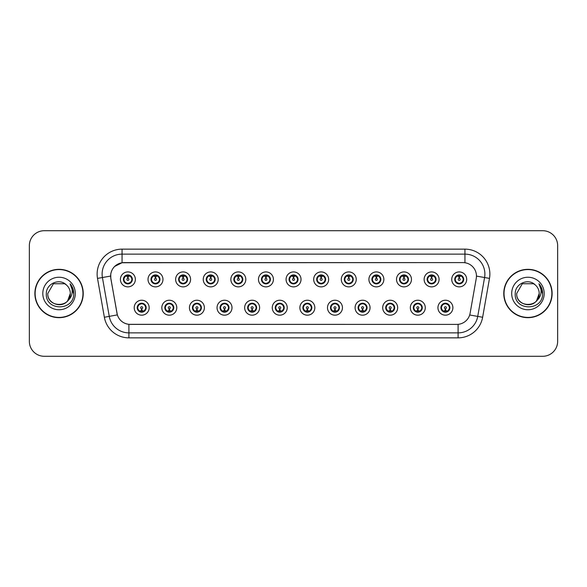 <?xml version="1.0" encoding="UTF-8"?>
<svg xmlns="http://www.w3.org/2000/svg" width="587" height="587" viewBox="0 0 587 587"><rect width="100%" height="100%" fill="white"/><g stroke="black" fill="none" stroke-linecap="round" stroke-linejoin="round"><path stroke-width="0.88" d="M176.775 307.705A7.477 7.477 0 0 1 169.298 315.182A7.477 7.477 0 0 1 161.821 307.705A7.477 7.477 0 0 1 169.298 300.228A7.477 7.477 0 0 1 176.775 307.705M164.815 307.705A4.483 4.483 0 0 0 169.298 312.189A4.483 4.483 0 0 0 173.789 307.705A4.483 4.483 0 0 0 169.298 303.222A4.483 4.483 0 0 0 164.815 307.705L166.554 310.596A3.984 3.984 0 0 1 166.554 304.814L164.859 307.705M204.386 307.705A7.477 7.477 0 0 1 196.909 315.182A7.477 7.477 0 0 1 189.432 307.705A7.477 7.477 0 0 1 196.909 300.228A7.477 7.477 0 0 1 204.386 307.705M192.426 307.705A4.483 4.483 0 0 0 196.909 312.189A4.483 4.483 0 0 0 201.4 307.705A4.483 4.483 0 0 0 196.909 303.222A4.483 4.483 0 0 0 192.426 307.705L194.165 310.596A3.984 3.984 0 0 1 194.165 304.814L192.47 307.705M231.997 307.705A7.477 7.477 0 0 1 224.52 315.182A7.477 7.477 0 0 1 217.043 307.705A7.477 7.477 0 0 1 224.52 300.228A7.477 7.477 0 0 1 231.997 307.705M220.037 307.705A4.483 4.483 0 0 0 224.52 312.189A4.483 4.483 0 0 0 229.011 307.705A4.483 4.483 0 0 0 224.52 303.222A4.483 4.483 0 0 0 220.037 307.705L221.776 310.596A3.984 3.984 0 0 1 221.776 304.814L220.081 307.705M259.608 307.705A7.477 7.477 0 0 1 252.131 315.182A7.477 7.477 0 0 1 244.654 307.705A7.477 7.477 0 0 1 252.131 300.228A7.477 7.477 0 0 1 259.608 307.705M247.648 307.705A4.483 4.483 0 0 0 252.131 312.189A4.483 4.483 0 0 0 256.622 307.705A4.483 4.483 0 0 0 252.131 303.222A4.483 4.483 0 0 0 247.648 307.705L249.387 310.596A3.984 3.984 0 0 1 249.387 304.814L247.692 307.705M287.219 307.705A7.477 7.477 0 0 1 279.742 315.182A7.477 7.477 0 0 1 272.265 307.705A7.477 7.477 0 0 1 279.742 300.228A7.477 7.477 0 0 1 287.219 307.705M275.259 307.705A4.483 4.483 0 0 0 279.742 312.189A4.483 4.483 0 0 0 284.233 307.705A4.483 4.483 0 0 0 279.742 303.222A4.483 4.483 0 0 0 275.259 307.705L276.998 310.596A3.984 3.984 0 0 1 276.998 304.814L275.303 307.705M314.83 307.705A7.477 7.477 0 0 1 307.353 315.182A7.477 7.477 0 0 1 299.876 307.705A7.477 7.477 0 0 1 307.353 300.228A7.477 7.477 0 0 1 314.83 307.705M302.87 307.705A4.483 4.483 0 0 0 307.353 312.189A4.483 4.483 0 0 0 311.844 307.705A4.483 4.483 0 0 0 307.353 303.222A4.483 4.483 0 0 0 302.87 307.705L304.609 310.596A3.984 3.984 0 0 1 304.609 304.814L302.914 307.705M342.441 307.705A7.477 7.477 0 0 1 334.964 315.182A7.477 7.477 0 0 1 327.487 307.705A7.477 7.477 0 0 1 334.964 300.228A7.477 7.477 0 0 1 342.441 307.705M330.481 307.705A4.483 4.483 0 0 0 334.964 312.189A4.483 4.483 0 0 0 339.455 307.705A4.483 4.483 0 0 0 334.964 303.222A4.483 4.483 0 0 0 330.481 307.705L332.22 310.596A3.984 3.984 0 0 1 332.22 304.814L330.525 307.705M370.052 307.705A7.477 7.477 0 0 1 362.575 315.182A7.477 7.477 0 0 1 355.098 307.705A7.477 7.477 0 0 1 362.575 300.228A7.477 7.477 0 0 1 370.052 307.705M358.092 307.705A4.483 4.483 0 0 0 362.575 312.189A4.483 4.483 0 0 0 367.066 307.705A4.483 4.483 0 0 0 362.575 303.222A4.483 4.483 0 0 0 358.092 307.705L359.831 310.596A3.984 3.984 0 0 1 359.831 304.814L358.136 307.705M397.663 307.705A7.477 7.477 0 0 1 390.186 315.182A7.477 7.477 0 0 1 382.709 307.705A7.477 7.477 0 0 1 390.186 300.228A7.477 7.477 0 0 1 397.663 307.705M385.703 307.705A4.483 4.483 0 0 0 390.186 312.189A4.483 4.483 0 0 0 394.677 307.705A4.483 4.483 0 0 0 390.186 303.222A4.483 4.483 0 0 0 385.703 307.705L387.442 310.596A3.984 3.984 0 0 1 387.442 304.814L385.747 307.705M425.274 307.705A7.477 7.477 0 0 1 417.797 315.182A7.477 7.477 0 0 1 410.328 307.705A7.477 7.477 0 0 1 417.797 300.228A7.477 7.477 0 0 1 425.274 307.705M413.314 307.705A4.483 4.483 0 0 0 417.797 312.189A4.483 4.483 0 0 0 422.288 307.705A4.483 4.483 0 0 0 417.797 303.222A4.483 4.483 0 0 0 413.314 307.705L415.053 310.596A3.984 3.984 0 0 1 415.053 304.814L413.358 307.705M452.885 307.705A7.477 7.477 0 0 1 445.408 315.182A7.477 7.477 0 0 1 437.939 307.705A7.477 7.477 0 0 1 445.408 300.228A7.477 7.477 0 0 1 452.885 307.705M440.925 307.705A4.483 4.483 0 0 0 445.408 312.189A4.483 4.483 0 0 0 449.899 307.705A4.483 4.483 0 0 0 445.408 303.222A4.483 4.483 0 0 0 440.925 307.705L442.664 310.596A3.984 3.984 0 0 1 442.664 304.814L440.969 307.705M149.164 307.705A7.477 7.477 0 0 1 141.687 315.182A7.477 7.477 0 0 1 134.21 307.705A7.477 7.477 0 0 1 141.687 300.228A7.477 7.477 0 0 1 149.164 307.705M137.204 307.705A4.483 4.483 0 0 0 141.687 312.189A4.483 4.483 0 0 0 146.178 307.705A4.483 4.483 0 0 0 141.687 303.222A4.483 4.483 0 0 0 137.204 307.705L138.943 310.596A3.984 3.984 0 0 1 138.943 304.814L137.241 307.705M162.973 279.397A7.477 7.477 0 0 1 155.496 286.874A7.477 7.477 0 0 1 148.019 279.397A7.477 7.477 0 0 1 155.496 271.92A7.477 7.477 0 0 1 162.973 279.397M151.006 279.397A4.483 4.483 0 0 0 155.496 283.881A4.483 4.483 0 0 0 159.98 279.397A4.483 4.483 0 0 0 155.496 274.907A4.483 4.483 0 0 0 151.006 279.397L152.752 282.288A3.984 3.984 0 0 1 152.752 276.499L151.05 279.405M190.584 279.397A7.477 7.477 0 0 1 183.107 286.874A7.477 7.477 0 0 1 175.63 279.397A7.477 7.477 0 0 1 183.107 271.92A7.477 7.477 0 0 1 190.584 279.397M178.617 279.397A4.483 4.483 0 0 0 183.107 283.881A4.483 4.483 0 0 0 187.591 279.397A4.483 4.483 0 0 0 183.107 274.907A4.483 4.483 0 0 0 178.617 279.397L180.363 282.288A3.984 3.984 0 0 1 180.363 276.499L178.661 279.405M218.195 279.397A7.477 7.477 0 0 1 210.718 286.874A7.477 7.477 0 0 1 203.241 279.397A7.477 7.477 0 0 1 210.718 271.92A7.477 7.477 0 0 1 218.195 279.397M206.228 279.397A4.483 4.483 0 0 0 210.718 283.881A4.483 4.483 0 0 0 215.202 279.397A4.483 4.483 0 0 0 210.718 274.907A4.483 4.483 0 0 0 206.228 279.397L207.974 282.288A3.984 3.984 0 0 1 207.974 276.499L206.272 279.405M245.806 279.397A7.477 7.477 0 0 1 238.329 286.874A7.477 7.477 0 0 1 230.852 279.397A7.477 7.477 0 0 1 238.329 271.92A7.477 7.477 0 0 1 245.806 279.397M233.839 279.397A4.483 4.483 0 0 0 238.329 283.881A4.483 4.483 0 0 0 242.813 279.397A4.483 4.483 0 0 0 238.329 274.907A4.483 4.483 0 0 0 233.839 279.397L235.585 282.288A3.984 3.984 0 0 1 235.585 276.499L233.883 279.405M273.417 279.397A7.477 7.477 0 0 1 265.94 286.874A7.477 7.477 0 0 1 258.463 279.397A7.477 7.477 0 0 1 265.94 271.92A7.477 7.477 0 0 1 273.417 279.397M261.45 279.397A4.483 4.483 0 0 0 265.94 283.881A4.483 4.483 0 0 0 270.424 279.397A4.483 4.483 0 0 0 265.94 274.907A4.483 4.483 0 0 0 261.45 279.397L263.196 282.288A3.984 3.984 0 0 1 263.196 276.499L261.494 279.405M301.028 279.397A7.477 7.477 0 0 1 293.551 286.874A7.477 7.477 0 0 1 286.074 279.397A7.477 7.477 0 0 1 293.551 271.92A7.477 7.477 0 0 1 301.028 279.397M289.061 279.397A4.483 4.483 0 0 0 293.551 283.881A4.483 4.483 0 0 0 298.035 279.397A4.483 4.483 0 0 0 293.551 274.907A4.483 4.483 0 0 0 289.061 279.397L290.807 282.288A3.984 3.984 0 0 1 290.807 276.499L289.105 279.405M328.639 279.397A7.477 7.477 0 0 1 321.162 286.874A7.477 7.477 0 0 1 313.685 279.397A7.477 7.477 0 0 1 321.162 271.92A7.477 7.477 0 0 1 328.639 279.397M316.672 279.397A4.483 4.483 0 0 0 321.162 283.881A4.483 4.483 0 0 0 325.646 279.397A4.483 4.483 0 0 0 321.162 274.907A4.483 4.483 0 0 0 316.672 279.397L318.418 282.288A3.984 3.984 0 0 1 318.418 276.499L316.716 279.405M356.25 279.397A7.477 7.477 0 0 1 348.773 286.874A7.477 7.477 0 0 1 341.296 279.397A7.477 7.477 0 0 1 348.773 271.92A7.477 7.477 0 0 1 356.25 279.397M344.29 279.397A4.483 4.483 0 0 0 348.773 283.881A4.483 4.483 0 0 0 353.257 279.397A4.483 4.483 0 0 0 348.773 274.907A4.483 4.483 0 0 0 344.29 279.397L346.029 282.288A3.984 3.984 0 0 1 346.037 276.499L344.327 279.405M383.861 279.397A7.477 7.477 0 0 1 376.384 286.874A7.477 7.477 0 0 1 368.907 279.397A7.477 7.477 0 0 1 376.384 271.92A7.477 7.477 0 0 1 383.861 279.397M371.901 279.397A4.483 4.483 0 0 0 376.384 283.881A4.483 4.483 0 0 0 380.868 279.397A4.483 4.483 0 0 0 376.384 274.907A4.483 4.483 0 0 0 371.901 279.397L373.64 282.288A3.984 3.984 0 0 1 373.648 276.499A3.984 3.984 0 0 0 372.393 279.397M411.472 279.397A7.477 7.477 0 0 1 403.995 286.874A7.477 7.477 0 0 1 396.519 279.397A7.477 7.477 0 0 1 403.995 271.92A7.477 7.477 0 0 1 411.472 279.397M399.512 279.397A4.483 4.483 0 0 0 403.995 283.881A4.483 4.483 0 0 0 408.479 279.397A4.483 4.483 0 0 0 403.995 274.907A4.483 4.483 0 0 0 399.512 279.397L401.251 282.288A3.984 3.984 0 0 1 401.259 276.499L399.549 279.405M439.083 279.397A7.477 7.477 0 0 1 431.606 286.874A7.477 7.477 0 0 1 424.13 279.397A7.477 7.477 0 0 1 431.606 271.92A7.477 7.477 0 0 1 439.083 279.397M427.123 279.397A4.483 4.483 0 0 0 431.606 283.881A4.483 4.483 0 0 0 436.09 279.397A4.483 4.483 0 0 0 431.606 274.907A4.483 4.483 0 0 0 427.123 279.397L428.862 282.288A3.984 3.984 0 0 1 428.87 276.499L427.16 279.405M466.694 279.397A7.477 7.477 0 0 1 459.217 286.874A7.477 7.477 0 0 1 451.741 279.397A7.477 7.477 0 0 1 459.217 271.92A7.477 7.477 0 0 1 466.694 279.397M454.734 279.397A4.483 4.483 0 0 0 459.217 283.881A4.483 4.483 0 0 0 463.701 279.397A4.483 4.483 0 0 0 459.217 274.907A4.483 4.483 0 0 0 454.734 279.397L456.473 282.288A3.984 3.984 0 0 1 456.481 276.499L454.771 279.405M135.362 279.397A7.477 7.477 0 0 1 127.885 286.874A7.477 7.477 0 0 1 120.408 279.397A7.477 7.477 0 0 1 127.885 271.92A7.477 7.477 0 0 1 135.362 279.397M123.395 279.397A4.483 4.483 0 0 0 127.885 283.881A4.483 4.483 0 0 0 132.369 279.397A4.483 4.483 0 0 0 127.885 274.907A4.483 4.483 0 0 0 123.395 279.397L125.141 282.288A3.984 3.984 0 0 1 125.141 276.499L123.439 279.405M110.84 278.392A13.457 13.457 0 0 1 124.092 262.602L463.004 262.602A13.457 13.457 0 0 1 476.255 278.392L470.106 313.282A13.457 13.457 0 0 1 456.855 324.398L130.248 324.398A13.457 13.457 0 0 1 116.996 313.282L110.84 278.392M34.882 293.5A24.17 24.17 0 0 0 59.052 317.67A24.17 24.17 0 0 0 83.229 293.5A24.17 24.17 0 0 0 59.052 269.33A24.17 24.17 0 0 0 34.882 293.5M503.771 293.5A24.17 24.17 0 0 0 527.948 317.67A24.17 24.17 0 0 0 552.118 293.5A24.17 24.17 0 0 0 527.948 269.33A24.17 24.17 0 0 0 503.771 293.5M456.803 324.398L128.905 324.34C123.189 323.525 119.337 320.407 117.356 314.977L110.796 278.392L110.738 274.063C112.029 267.826 115.8 264.055 122.052 262.749L462.952 262.602M114.604 266.469L122.052 262.749L122.052 254.127L464.948 254.127A19.936 19.936 0 0 1 484.583 277.526L477.73 316.4A19.936 19.936 0 0 1 458.095 332.873L128.905 332.873A19.936 19.936 0 0 1 109.27 316.4L102.417 277.526A19.936 19.936 0 0 1 122.052 254.127L122.052 249.145L464.948 249.145L464.948 262.741M130.197 324.398L128.905 324.34L128.905 337.855A24.918 24.918 0 0 1 104.369 317.266L97.508 278.392A24.918 24.918 0 0 1 122.052 249.145M104.369 317.266L117.334 314.889M117.026 313.7L116.945 313.282M110.591 276.081L102.417 277.526A19.936 19.936 0 0 1 102.116 274.063M557.65 245.652A14.954 14.954 0 0 0 542.696 230.706L44.304 230.706A14.954 14.954 0 0 0 29.35 245.652L29.35 341.348A14.954 14.954 0 0 0 44.304 356.294L542.696 356.294A14.954 14.954 0 0 0 557.65 341.348L557.65 245.652L557.65 341.348M29.35 245.652L29.35 341.348M542.696 230.706L44.304 230.706M44.304 356.294L542.696 356.294M127.423 276.352L127.841 278.399A0.998 0.998 180 0 0 126.887 279.419A0.998 0.998 180 0 0 127.885 280.395A0.998 0.998 180 0 0 128.876 279.419A0.998 0.998 180 0 0 127.929 278.399L128.34 276.352M130.05 276.051L128.01 276.506M127.753 276.506L125.713 276.051M128.898 275.538A3.984 3.984 0 0 1 128.927 275.545L129.133 275.09M128.656 283.815L128.443 283.345L130.63 282.288C132.266 280.359 132.266 278.436 130.63 276.506A3.984 3.984 0 0 1 130.63 282.288L132.324 279.397L130.63 276.506L128.311 275.428L128.524 274.958L128.304 275.428L128.656 274.98M128.054 275.413L129.544 275.773M126.22 275.773L127.695 275.039M128.443 283.345L128.524 283.837L128.443 283.345M129.551 283.015C128.296 283.426 127.181 283.426 126.22 283.015M127.115 283.815L127.46 283.36L126.631 283.704M127.115 274.98L127.32 275.45L125.141 276.506C123.497 278.429 123.497 280.359 125.141 282.288L126.836 283.242M127.32 275.45L127.24 274.958L127.32 275.45M142.149 310.75L141.731 308.696A0.998 0.998 -0 0 0 142.685 307.683A0.998 0.998 -0 0 0 141.687 306.707A0.998 0.998 -0 0 0 140.697 307.683A0.998 0.998 -0 0 0 141.643 308.696L141.232 310.75M139.523 311.051L141.562 310.589M141.812 310.589L143.852 311.051M140.675 311.558A3.984 3.984 0 0 1 140.638 311.55L140.432 312.013M142.458 312.123L142.252 311.653L144.431 310.596C146.075 308.674 146.075 306.744 144.431 304.814A3.984 3.984 0 0 1 144.431 310.604L146.134 307.698L144.431 304.814L142.736 303.861L142.942 303.398M141.518 311.69L140.029 311.33M143.353 311.33L141.878 312.057M140.917 312.123L141.269 311.668M140.917 303.288L141.129 303.758L138.943 304.814C137.307 306.737 137.307 308.667 138.943 310.596L141.262 311.668M141.262 303.743L141.049 303.266L141.269 303.736M140.022 304.081C141.276 303.677 142.392 303.677 143.353 304.081M142.458 303.288L142.113 303.743L142.333 303.266M142.736 303.861L142.113 303.743L142.325 303.266M142.325 312.145L142.252 311.653L142.333 312.145M155.034 276.352L155.452 278.399A0.998 0.998 180 0 0 154.498 279.419A0.998 0.998 180 0 0 155.496 280.395A0.998 0.998 180 0 0 156.487 279.419A0.998 0.998 180 0 0 155.54 278.399L155.951 276.352M157.661 276.051L155.621 276.506M155.364 276.506A2.891 2.891 0 0 1 155.372 276.506L153.324 276.051M156.509 275.538A3.984 3.984 0 0 1 156.538 275.545L156.744 275.09M156.267 283.815L156.054 283.345L158.241 282.288C159.877 280.359 159.877 278.436 158.241 276.506A3.984 3.984 0 0 1 158.241 282.288L159.935 279.397L158.241 276.506L155.922 275.428L156.135 274.958L155.915 275.428L156.267 274.98M155.665 275.413L157.155 275.773M153.831 275.773L155.306 275.039M156.054 283.345L156.135 283.837L156.054 283.345M157.162 283.015C155.907 283.426 154.792 283.426 153.831 283.015M154.726 283.815L155.071 283.36L154.242 283.704M154.726 274.98L154.931 275.45L152.752 276.506C151.108 278.429 151.108 280.359 152.752 282.288L154.447 283.242M154.931 275.45L154.851 274.958L154.931 275.45M182.645 276.352L183.063 278.399A0.998 0.998 180 0 0 182.109 279.419A0.998 0.998 180 0 0 183.107 280.395A0.998 0.998 180 0 0 184.098 279.419A0.998 0.998 180 0 0 183.151 278.399L183.562 276.352M185.272 276.051L183.239 276.411A2.994 2.994 0 0 0 183.232 276.411L183.232 276.506M182.983 276.506L180.935 276.051M184.12 275.538A3.984 3.984 0 0 1 184.149 275.545L184.355 275.09M183.878 283.815L183.665 283.345L185.852 282.288C187.488 280.359 187.488 278.436 185.852 276.506A3.984 3.984 0 0 1 185.852 282.288L187.547 279.397L185.852 276.506L183.533 275.428L183.746 274.958L183.526 275.428M183.276 275.413L184.766 275.773M181.442 275.773L182.917 275.039M183.878 274.98L183.533 275.428M183.533 283.36L183.746 283.837L183.526 283.36M184.773 283.015C183.518 283.426 182.403 283.426 181.442 283.015M182.337 283.815L182.682 283.36L182.462 283.837M182.337 274.98L182.542 275.45L180.363 276.506C178.719 278.429 178.719 280.359 180.363 282.288L182.682 283.36L182.469 283.837M182.469 274.958L182.542 275.45L182.462 274.958M210.256 276.352L210.674 278.399A0.998 0.998 180 0 0 209.72 279.419A0.998 0.998 180 0 0 210.718 280.395A0.998 0.998 180 0 0 211.709 279.419A0.998 0.998 180 0 0 210.762 278.399L211.173 276.352M212.883 276.051L210.843 276.506M210.594 276.506L208.546 276.051M211.731 275.538A3.984 3.984 0 0 1 211.76 275.545L211.966 275.09M211.489 283.815L211.276 283.345L213.463 282.288C215.099 280.359 215.099 278.436 213.463 276.506A3.984 3.984 0 0 1 213.463 282.288L215.158 279.397L213.463 276.506L211.144 275.428L211.357 274.958L211.137 275.428L211.489 274.98M210.887 275.413L212.377 275.773M209.053 275.773L210.528 275.039M211.276 283.345L211.357 283.837L211.276 283.345M212.384 283.015C211.129 283.426 210.014 283.426 209.053 283.015M209.948 283.815L210.293 283.36L209.464 283.704M209.948 274.98L210.153 275.45L207.974 276.506C206.331 278.429 206.331 280.359 207.974 282.288L209.669 283.242M210.153 275.45L210.073 274.958L210.153 275.45M237.867 276.352L238.285 278.399A0.998 0.998 180 0 0 237.331 279.419A0.998 0.998 180 0 0 238.329 280.395A0.998 0.998 180 0 0 239.32 279.419A0.998 0.998 180 0 0 238.373 278.399L238.784 276.352M240.494 276.051L238.454 276.506M238.205 276.506L236.157 276.051M239.342 275.538A3.984 3.984 0 0 1 239.371 275.545L239.577 275.09M239.1 283.815L238.887 283.345L241.074 282.288C242.71 280.359 242.71 278.436 241.074 276.506A3.984 3.984 0 0 1 241.074 282.288L242.769 279.397L241.074 276.506L238.755 275.428L238.968 274.958L238.748 275.428L239.1 274.98M238.498 275.413L239.988 275.773M236.664 275.773L238.139 275.039M238.887 283.345L238.968 283.837L238.887 283.345M239.995 283.015C238.74 283.426 237.625 283.426 236.664 283.015M237.559 283.815L237.904 283.36L237.075 283.704M237.559 274.98L237.764 275.45L235.585 276.506C233.942 278.429 233.942 280.359 235.585 282.288L237.28 283.242M237.764 275.45L237.684 274.958L237.764 275.45M169.76 310.75L169.342 308.696A0.998 0.998 -0 0 0 170.296 307.683A0.998 0.998 -0 0 0 169.298 306.707A0.998 0.998 -0 0 0 168.308 307.683A0.998 0.998 -0 0 0 169.254 308.696L168.843 310.75M167.134 311.051L169.173 310.589M169.423 310.589L171.463 311.051M168.286 311.558A3.984 3.984 0 0 1 168.249 311.55L168.043 312.013M170.069 312.123L169.863 311.653L172.042 310.596C173.686 308.674 173.686 306.744 172.042 304.814A3.984 3.984 0 0 1 172.042 310.604L173.745 307.698L172.042 304.814L170.347 303.861L170.553 303.398M169.129 311.69L167.64 311.33M170.964 311.33L169.489 312.057M168.528 312.123L168.88 311.668L166.554 310.596C164.918 308.667 164.918 306.737 166.554 304.814L168.249 303.861L168.043 303.398M168.528 303.288L168.74 303.758L168.249 303.861M168.74 303.758L168.66 303.266L168.74 303.758M167.633 304.081C168.887 303.677 170.003 303.677 170.964 304.081M170.069 303.288L169.724 303.743L169.944 303.266L169.724 303.736L170.347 303.861M169.863 311.653L169.944 312.145L169.863 311.653M197.371 310.75L196.953 308.696A0.998 0.998 -0 0 0 197.907 307.683A0.998 0.998 -0 0 0 196.909 306.707A0.998 0.998 -0 0 0 195.919 307.683A0.998 0.998 -0 0 0 196.865 308.696L196.454 310.75M194.745 311.051L196.784 310.589M197.034 310.589L199.081 311.051M195.897 311.558A3.984 3.984 0 0 1 195.86 311.55L195.654 312.013M197.68 312.123L197.474 311.653L199.653 310.596C201.297 308.674 201.297 306.744 199.653 304.814A3.984 3.984 0 0 1 199.653 310.604L201.356 307.698L199.653 304.814L197.958 303.861L198.164 303.398M196.74 311.69L195.251 311.33M198.575 311.33L197.1 312.057M196.139 312.123L196.491 311.668L194.165 310.596C192.529 308.667 192.529 306.737 194.165 304.814L195.86 303.861L195.654 303.398M196.139 303.288L196.352 303.758L195.86 303.861M196.352 303.758L196.271 303.266L196.352 303.758M195.244 304.081C196.498 303.677 197.614 303.677 198.575 304.081M197.68 303.288L197.335 303.743L197.555 303.266L197.335 303.736L197.958 303.861M197.474 311.653L197.555 312.145L197.474 311.653M224.982 310.75L224.564 308.696A0.998 0.998 -0 0 0 225.518 307.683A0.998 0.998 -0 0 0 224.52 306.707A0.998 0.998 -0 0 0 223.53 307.683A0.998 0.998 -0 0 0 224.476 308.696L224.065 310.75M222.356 311.051L224.395 310.589M224.645 310.589L226.692 311.051M223.508 311.558A3.984 3.984 0 0 1 223.478 311.55L223.273 312.013M225.291 312.123L225.085 311.653L227.264 310.596C228.908 308.674 228.908 306.744 227.264 304.814A3.984 3.984 0 0 1 227.264 310.604L228.967 307.698L227.264 304.814L225.569 303.861L225.775 303.398M224.351 311.69L222.862 311.33M226.186 311.33L224.711 312.057M223.75 312.123L224.102 311.668L221.776 310.596C220.14 308.667 220.14 306.737 221.776 304.814L223.478 303.861L223.273 303.398M223.75 303.288L223.963 303.758L223.478 303.861M223.963 303.758L223.882 303.266L223.963 303.758M222.855 304.081C224.109 303.677 225.225 303.677 226.186 304.081M225.291 303.288L224.946 303.743L225.166 303.266L224.946 303.736L225.569 303.861M225.085 311.653L225.166 312.145L225.085 311.653M82.98 293.5A23.92 23.92 0 0 0 59.052 269.58A23.92 23.92 0 0 0 35.132 293.5A23.92 23.92 0 0 0 59.052 317.42A23.92 23.92 0 0 0 82.98 293.5M67.659 300.771L70.323 293.5C71.012 308.036 47.099 308.036 47.789 293.5L53.424 283.741L64.687 283.741L66.434 284.988C59.522 277.739 46.212 283.712 46.336 293.5C45.067 310.89 73.265 311.345 73.72 294.344L73.749 293.5C73.705 289.802 72.472 286.559 70.058 283.763C71.9 286.779 72.546 290.029 72.003 293.5C71.475 296.457 70.036 298.871 67.688 300.742A11.27 11.27 0 0 0 70.323 293.5C71.012 308.036 47.099 308.036 47.789 293.5L53.424 283.741M67.688 300.742C61.708 308.821 47.202 303.648 47.789 293.5M70.323 293.5A11.27 11.27 0 0 0 66.434 284.988M42.807 293.5A16.253 16.253 0 0 0 59.052 309.753A16.253 16.253 0 0 0 75.305 293.5A16.253 16.253 0 0 0 59.052 277.247A16.253 16.253 0 0 0 42.807 293.5M70.058 283.763L73.742 293.926L73.059 289.046L73.742 293.926L73.059 289.046L73.742 293.926L70.169 283.888L73.742 293.926M551.868 293.5A23.92 23.92 0 0 0 527.948 269.58A23.92 23.92 0 0 0 504.02 293.5A23.92 23.92 0 0 0 527.948 317.42A23.92 23.92 0 0 0 551.868 293.5M536.547 300.771L539.211 293.5C539.901 308.036 515.988 308.036 516.677 293.5L522.313 283.741L533.576 283.741L535.329 284.988C528.41 277.739 515.1 283.712 515.225 293.5C513.955 310.89 542.161 311.345 542.615 294.344L542.637 293.5C542.593 289.802 541.368 286.559 538.947 283.763C540.788 286.779 541.434 290.029 540.891 293.5C540.37 296.457 538.932 298.871 536.577 300.742A11.27 11.27 0 0 0 539.211 293.5C539.901 308.036 515.988 308.036 516.677 293.5C516.09 303.648 530.597 308.821 536.577 300.742M533.576 283.741L535.329 284.988A11.27 11.27 0 0 1 539.211 293.5M511.695 293.5A16.253 16.253 0 0 0 527.948 309.753A16.253 16.253 0 0 0 544.193 293.5A16.253 16.253 0 0 0 527.948 277.247A16.253 16.253 0 0 0 511.695 293.5M538.947 283.763L542.63 293.926L541.948 289.046L542.63 293.926L541.948 289.046L542.63 293.926L539.057 283.888L542.63 293.926M265.478 276.352L265.896 278.399A0.998 0.998 180 0 0 264.942 279.419A0.998 0.998 180 0 0 265.94 280.395A0.998 0.998 180 0 0 266.931 279.419A0.998 0.998 180 0 0 265.984 278.399L266.395 276.352M268.105 276.051L266.065 276.506M265.816 276.506L263.768 276.051M266.953 275.538A3.984 3.984 0 0 1 266.99 275.545L267.195 275.09M266.711 283.815L266.498 283.345L268.685 282.288C270.321 280.359 270.321 278.436 268.685 276.506A3.984 3.984 0 0 1 268.685 282.288L270.38 279.397L268.685 276.506L266.366 275.428L266.579 274.958L266.359 275.428L266.711 274.98M266.109 275.413L267.599 275.773M264.275 275.773L265.75 275.039M266.498 283.345L266.579 283.837L266.498 283.345M267.606 283.015C266.351 283.426 265.236 283.426 264.275 283.015M265.17 283.815L265.515 283.36L264.686 283.704M265.17 274.98L265.375 275.45L263.196 276.506C261.553 278.429 261.553 280.359 263.196 282.288L264.891 283.242M265.375 275.45L265.295 274.958L265.375 275.45M293.089 276.352L293.507 278.399A0.998 0.998 180 0 0 292.553 279.419A0.998 0.998 180 0 0 293.551 280.395A0.998 0.998 180 0 0 294.542 279.419A0.998 0.998 180 0 0 293.595 278.399L294.006 276.352M295.716 276.051L293.676 276.506M293.427 276.506L291.387 276.051M294.564 275.538A3.984 3.984 0 0 1 294.601 275.545L294.806 275.09M294.322 283.815L294.109 283.345L296.296 282.288C297.932 280.359 297.932 278.436 296.296 276.506A3.984 3.984 0 0 1 296.296 282.288L297.991 279.397L296.296 276.506L293.977 275.428L294.19 274.958L293.97 275.428L294.322 274.98M293.72 275.413L295.21 275.773M291.886 275.773L293.361 275.039M294.109 283.345L294.19 283.837L294.109 283.345M295.217 283.015C293.962 283.426 292.847 283.426 291.886 283.015M292.781 283.815L293.126 283.36L292.297 283.704M292.781 274.98L292.986 275.45L290.807 276.506C289.164 278.429 289.164 280.359 290.807 282.288L292.502 283.242M292.986 275.45L292.906 274.958L292.986 275.45M320.7 276.352L321.118 278.399A0.998 0.998 180 0 0 320.164 279.419A0.998 0.998 180 0 0 321.162 280.395A0.998 0.998 180 0 0 322.153 279.419A0.998 0.998 180 0 0 321.206 278.399L321.617 276.352M323.327 276.051L321.287 276.506M321.038 276.506L318.998 276.051M322.175 275.538A3.984 3.984 0 0 1 322.212 275.545L322.417 275.09M321.933 283.815L321.72 283.345L323.907 282.288C325.543 280.359 325.543 278.436 323.907 276.506A3.984 3.984 0 0 1 323.907 282.288L325.609 279.397L323.907 276.506L321.588 275.428L321.801 274.958L321.581 275.428M321.331 275.413L322.821 275.773M319.497 275.773L320.972 275.039M321.933 274.98L321.588 275.428M321.588 283.36L321.801 283.837L321.581 283.36M322.828 283.015C321.573 283.426 320.458 283.426 319.497 283.015M320.392 283.815L320.737 283.36L320.517 283.837M320.392 274.98L320.597 275.45L318.418 276.506C316.775 278.429 316.775 280.359 318.418 282.288L320.737 283.36L320.524 283.837M320.524 274.958L320.597 275.45L320.517 274.958M252.593 310.75L252.175 308.696A0.998 0.998 -0 0 0 253.129 307.683A0.998 0.998 -0 0 0 252.131 306.707A0.998 0.998 -0 0 0 251.141 307.683A0.998 0.998 -0 0 0 252.087 308.696L251.676 310.75M249.967 311.051L252.006 310.589M252.256 310.589L254.303 311.051M251.119 311.558A3.984 3.984 0 0 1 251.089 311.55L250.884 312.013M252.902 312.123L252.696 311.653L254.875 310.596C256.519 308.674 256.519 306.744 254.875 304.814A3.984 3.984 0 0 1 254.875 310.604L256.578 307.698L254.875 304.814L253.18 303.861L253.386 303.398M251.962 311.69L250.473 311.33M253.797 311.33L252.322 312.057M251.361 312.123L251.713 311.668L249.387 310.596C247.751 308.667 247.751 306.737 249.387 304.814L251.089 303.861L250.884 303.398M251.361 303.288L251.574 303.758L251.089 303.861M251.574 303.758L251.493 303.266L251.574 303.758M250.466 304.081C251.72 303.677 252.836 303.677 253.797 304.081M252.902 303.288L252.557 303.743L252.777 303.266L252.557 303.736L253.18 303.861M252.696 311.653L252.777 312.145L252.696 311.653M280.204 310.75L279.786 308.696A0.998 0.998 -0 0 0 280.74 307.683A0.998 0.998 -0 0 0 279.742 306.707A0.998 0.998 -0 0 0 278.752 307.683A0.998 0.998 -0 0 0 279.698 308.696L279.287 310.75M277.578 311.051L279.61 310.692A2.994 2.994 0 0 0 279.617 310.692L279.617 310.589M279.867 310.589L281.914 311.051M278.972 312.123L279.185 311.653L278.7 311.55A3.984 3.984 0 0 1 278.7 311.55L278.495 312.013M280.513 312.123L280.307 311.653L282.486 310.596C284.13 308.674 284.13 306.744 282.486 304.814A3.984 3.984 0 0 1 282.486 310.604L284.189 307.698L282.486 304.814L280.791 303.861L280.997 303.398M279.573 311.69L278.084 311.33M281.408 311.33L279.933 312.057M279.317 311.668L279.104 312.145L279.324 311.668M278.972 303.288L279.185 303.758L276.998 304.814C275.362 306.737 275.362 308.667 276.998 310.596L278.7 311.55M279.317 303.743L279.104 303.266L279.324 303.736M278.077 304.081C279.331 303.677 280.447 303.677 281.408 304.081M280.513 303.288L280.168 303.743L280.388 303.266M280.791 303.861L280.168 303.743L280.381 303.266M280.381 312.145L280.307 311.653L280.388 312.145M307.815 310.75L307.397 308.696A0.998 0.998 -0 0 0 308.351 307.683A0.998 0.998 -0 0 0 307.353 306.707A0.998 0.998 -0 0 0 306.363 307.683A0.998 0.998 -0 0 0 307.309 308.696L306.898 310.75M305.189 311.051L307.228 310.589M307.485 310.589A2.891 2.891 0 0 1 307.478 310.589L309.525 311.051M306.341 311.558A3.984 3.984 0 0 1 306.311 311.55L306.106 312.013M308.124 312.123L307.918 311.653L310.097 310.596C311.741 308.674 311.741 306.744 310.097 304.814A3.984 3.984 0 0 1 310.097 310.604L311.8 307.698L310.097 304.814L308.402 303.861L308.608 303.398M307.184 311.69L305.695 311.33M309.019 311.33L307.544 312.057M306.583 312.123L306.935 311.668L304.609 310.596C302.973 308.667 302.973 306.737 304.609 304.814L306.311 303.861L306.106 303.398M306.583 303.288L306.796 303.758L306.311 303.861M306.796 303.758L306.715 303.266L306.796 303.758M305.688 304.081C306.942 303.677 308.058 303.677 309.019 304.081M308.124 303.288L307.779 303.743L307.999 303.266L307.779 303.736L308.402 303.861M307.918 311.653L307.999 312.145L307.918 311.653M348.311 276.352L348.729 278.399A0.998 0.998 180 0 0 347.775 279.419A0.998 0.998 180 0 0 348.773 280.395A0.998 0.998 180 0 0 349.764 279.419A0.998 0.998 180 0 0 348.817 278.399L349.228 276.352M350.938 276.051L348.898 276.506M348.649 276.506L346.609 276.051M349.786 275.538A3.984 3.984 0 0 1 349.823 275.545L350.028 275.09M349.544 283.815L349.331 283.345L351.518 282.288C353.154 280.359 353.154 278.436 351.518 276.506A3.984 3.984 0 0 1 351.518 282.288L353.22 279.397L351.518 276.506L349.199 275.428L349.412 274.958L349.192 275.428L349.544 274.98M348.949 275.413L350.432 275.773M347.108 275.773L348.583 275.039M349.331 283.345L349.412 283.837L349.331 283.345M350.439 283.015C349.184 283.426 348.069 283.426 347.108 283.015M348.003 283.815L348.348 283.36L347.519 283.704M348.003 274.98L348.208 275.45L346.029 276.506C344.386 278.429 344.386 280.359 346.029 282.288L347.724 283.242M348.208 275.45L348.128 274.958L348.208 275.45M375.922 276.352L376.34 278.399A0.998 0.998 180 0 0 375.387 279.419A0.998 0.998 180 0 0 376.384 280.395A0.998 0.998 180 0 0 377.375 279.419A0.998 0.998 180 0 0 376.428 278.399L376.839 276.352M378.549 276.051L376.509 276.506M376.26 276.506L374.22 276.051M377.397 275.538A3.984 3.984 0 0 1 377.434 275.545L377.639 275.09M377.155 283.815L376.942 283.345L379.129 282.288C380.765 280.359 380.765 278.436 379.129 276.506A3.984 3.984 0 0 1 379.129 282.288L380.831 279.397L379.129 276.506L376.81 275.428L377.023 274.958L376.803 275.428L377.155 274.98M376.561 275.413L378.043 275.773M374.719 275.773L376.194 275.039M376.942 283.345L377.023 283.837L376.942 283.345M378.05 283.015C376.795 283.426 375.68 283.426 374.719 283.015M375.614 283.815L375.959 283.36L375.13 283.704M375.614 274.98L375.819 275.45L373.64 276.506C371.997 278.429 371.997 280.359 373.64 282.288L375.335 283.242M375.819 275.45L375.739 274.958L375.819 275.45M373.64 276.506L371.938 279.405M403.533 276.352L403.951 278.399A0.998 0.998 180 0 0 402.998 279.419A0.998 0.998 180 0 0 403.995 280.395A0.998 0.998 180 0 0 404.986 279.419A0.998 0.998 180 0 0 404.039 278.399L404.45 276.352M406.16 276.051L404.12 276.506M403.871 276.506L401.831 276.051M405.008 275.538A3.984 3.984 0 0 1 405.045 275.545L405.25 275.09M404.766 283.815L404.553 283.345L406.74 282.288C408.376 280.359 408.376 278.436 406.74 276.506A3.984 3.984 0 0 1 406.74 282.288L408.442 279.397L406.74 276.506L404.421 275.428L404.634 274.958L404.414 275.428L404.766 274.98M404.172 275.413L405.654 275.773M402.33 275.773L403.805 275.039M404.553 283.345L404.634 283.837L404.553 283.345M405.661 283.015C404.406 283.426 403.291 283.426 402.33 283.015M403.225 283.815L403.57 283.36L402.741 283.704M403.225 274.98L403.43 275.45L401.251 276.506C399.608 278.429 399.608 280.359 401.251 282.288L402.946 283.242M403.43 275.45L403.35 274.958L403.43 275.45M431.144 276.352L431.562 278.399A0.998 0.998 180 0 0 430.609 279.419A0.998 0.998 180 0 0 431.606 280.395A0.998 0.998 180 0 0 432.604 279.419A0.998 0.998 180 0 0 431.65 278.399L432.061 276.352M433.771 276.051L431.731 276.506M431.482 276.506L429.442 276.051M432.619 275.538A3.984 3.984 0 0 1 432.656 275.545L432.861 275.09M432.377 283.815L432.164 283.345L434.351 282.288C435.987 280.359 435.987 278.436 434.351 276.506A3.984 3.984 0 0 1 434.351 282.288L436.053 279.397L434.351 276.506L432.032 275.428L432.252 274.958L432.025 275.428L432.377 274.98M431.783 275.413L433.265 275.773M429.941 275.773L431.416 275.039M432.164 283.345L432.245 283.837L432.164 283.345M433.272 283.015C432.017 283.426 430.902 283.426 429.941 283.015M430.836 283.815L431.181 283.36L430.352 283.704M430.836 274.98L431.041 275.45L428.862 276.506C427.219 278.429 427.219 280.359 428.862 282.288L430.557 283.242M431.041 275.45L430.961 274.958L431.041 275.45M458.755 276.352L459.173 278.399A0.998 0.998 180 0 0 458.22 279.419A0.998 0.998 180 0 0 459.217 280.395A0.998 0.998 180 0 0 460.215 279.419A0.998 0.998 180 0 0 459.261 278.399L459.672 276.352M461.382 276.051L459.342 276.506M459.093 276.506L457.053 276.051M460.237 275.538A3.984 3.984 0 0 1 460.267 275.545L460.472 275.09M459.988 283.815L459.775 283.345L461.962 282.288C463.598 280.359 463.598 278.436 461.962 276.506A3.984 3.984 0 0 1 461.962 282.288L463.664 279.397L461.962 276.506L459.643 275.428L459.863 274.958M459.394 275.413L460.876 275.773M457.552 275.773L459.027 275.039M459.988 274.98L459.643 275.428M459.643 283.36L459.863 283.837M460.883 283.015C459.628 283.426 458.52 283.426 457.552 283.015M458.447 283.815L458.792 283.36L458.572 283.837M458.447 274.98L458.652 275.45L456.473 276.506C454.83 278.429 454.83 280.359 456.473 282.288L458.792 283.36L458.579 283.837M458.579 274.958L458.652 275.45L458.572 274.958M335.426 310.75L335.008 308.696A0.998 0.998 -0 0 0 335.962 307.683A0.998 0.998 -0 0 0 334.964 306.707A0.998 0.998 -0 0 0 333.974 307.683A0.998 0.998 -0 0 0 334.92 308.696L334.509 310.75M332.8 311.051L334.839 310.589M335.096 310.589L337.136 311.051M333.952 311.558A3.984 3.984 0 0 1 333.922 311.55L333.717 312.013M335.735 312.123L335.529 311.653L337.708 310.596C339.352 308.674 339.352 306.744 337.708 304.814A3.984 3.984 0 0 1 337.708 310.604L339.411 307.698L337.708 304.814L336.013 303.861L336.219 303.398M334.795 311.69L333.306 311.33M336.63 311.33L335.155 312.057M334.194 312.123L334.546 311.668L332.22 310.596C330.584 308.667 330.584 306.737 332.22 304.814L333.922 303.861L333.717 303.398M334.194 303.288L334.407 303.758L333.922 303.861M334.407 303.758L334.326 303.266L334.407 303.758M333.299 304.081C334.553 303.677 335.669 303.677 336.63 304.081M335.735 303.288L335.39 303.743L335.61 303.266L335.39 303.736L336.013 303.861M335.529 311.653L335.61 312.145L335.529 311.653M363.037 310.75L362.619 308.696A0.998 0.998 -0 0 0 363.573 307.683A0.998 0.998 -0 0 0 362.575 306.707A0.998 0.998 -0 0 0 361.585 307.683A0.998 0.998 -0 0 0 362.531 308.696L362.12 310.75M360.411 311.051L362.45 310.589M362.707 310.589L364.747 311.051M361.563 311.558A3.984 3.984 0 0 1 361.533 311.55L361.328 312.013M363.346 312.123L363.14 311.653L365.319 310.596C366.963 308.674 366.963 306.744 365.319 304.814A3.984 3.984 0 0 1 365.319 310.604L367.022 307.698L365.319 304.814L363.624 303.861L363.83 303.398M362.406 311.69L360.917 311.33M364.241 311.33L362.766 312.057M361.805 312.123L362.157 311.668L359.831 310.596C358.195 308.667 358.195 306.737 359.831 304.814L361.533 303.861L361.328 303.398M361.805 303.288L362.018 303.758L361.533 303.861M362.018 303.758L361.937 303.266L362.018 303.758M360.91 304.081C362.164 303.677 363.28 303.677 364.241 304.081M363.346 303.288L363.001 303.743L363.221 303.266L363.001 303.736L363.624 303.861M363.14 311.653L363.221 312.145L363.14 311.653M390.649 310.75L390.23 308.696A0.998 0.998 -0 0 0 391.184 307.683A0.998 0.998 -0 0 0 390.186 306.707A0.998 0.998 -0 0 0 389.196 307.683A0.998 0.998 -0 0 0 390.142 308.696L389.731 310.75M388.022 311.051L390.062 310.589M390.318 310.589L392.358 311.051M389.174 311.558A3.984 3.984 0 0 1 389.144 311.55L388.939 312.013M390.964 312.123L390.751 311.653L392.93 310.596C394.574 308.674 394.574 306.744 392.93 304.814A3.984 3.984 0 0 1 392.93 310.604L394.633 307.698L392.93 304.814L391.236 303.861L391.441 303.398M390.017 311.69L388.528 311.33M391.852 311.33L390.377 312.057M389.416 312.123L389.768 311.668L387.442 310.596C385.806 308.667 385.806 306.737 387.442 304.814L389.144 303.861L388.939 303.398M389.416 303.288L389.629 303.758L389.144 303.861M389.629 303.758L389.548 303.266L389.629 303.758M388.521 304.081C389.775 303.677 390.891 303.677 391.852 304.081M390.964 303.288L390.612 303.743L390.832 303.266L390.612 303.736L391.236 303.861M390.751 311.653L390.832 312.145L390.751 311.653M418.26 310.75L417.841 308.696A0.998 0.998 -0 0 0 418.795 307.683A0.998 0.998 -0 0 0 417.797 306.707A0.998 0.998 -0 0 0 416.807 307.683A0.998 0.998 -0 0 0 417.753 308.696L417.342 310.75M415.633 311.051L417.673 310.589M417.929 310.589L419.969 311.051M417.027 312.123L417.24 311.653L416.755 311.55A3.984 3.984 0 0 1 416.755 311.55L416.55 312.013M418.575 312.123L418.362 311.653L420.549 310.596C422.185 308.674 422.185 306.744 420.549 304.814A3.984 3.984 0 0 1 420.541 310.604L422.244 307.698L420.549 304.814L418.847 303.861L419.052 303.398M417.628 311.69L416.139 311.33M419.463 311.33L417.988 312.057M417.372 311.668L417.159 312.145L417.379 311.668M417.027 303.288L417.24 303.758L415.053 304.814C413.417 306.737 413.417 308.667 415.053 310.596L416.755 311.55M417.372 303.743L417.159 303.266L417.379 303.736M416.132 304.081C417.386 303.677 418.502 303.677 419.463 304.081M418.575 303.288L418.223 303.743L418.443 303.266M418.847 303.861L418.223 303.743L418.436 303.266M418.436 312.145L418.362 311.653L418.443 312.145M445.871 310.75L445.452 308.696A0.998 0.998 -0 0 0 446.406 307.683A0.998 0.998 -0 0 0 445.408 306.707A0.998 0.998 -0 0 0 444.418 307.683A0.998 0.998 -0 0 0 445.364 308.696L444.953 310.75M443.244 311.051L445.284 310.589M445.54 310.589L447.58 311.051M444.396 311.558A3.984 3.984 0 0 1 444.366 311.55L444.161 312.013M446.186 303.288L445.973 303.758L448.16 304.814C449.796 306.744 449.796 308.674 448.16 310.596L449.855 307.698L448.16 304.814A3.984 3.984 0 0 1 448.152 310.604A3.984 3.984 0 0 0 449.4 307.705M445.239 311.69L443.75 311.33M447.074 311.33L445.599 312.057M444.638 312.123L444.99 311.668L442.664 310.596C441.028 308.667 441.028 306.737 442.664 304.814L444.366 303.861L444.161 303.398M444.638 303.288L444.851 303.758L444.366 303.861M444.851 303.758L444.77 303.266L444.851 303.758M443.743 304.081C444.997 303.677 446.113 303.677 447.074 304.081M445.973 303.758L446.054 303.266L445.973 303.758M446.186 312.123L445.973 311.653L448.16 310.596M445.973 311.653L446.054 312.145L445.973 311.653M464.948 249.145A24.918 24.918 0 0 1 489.492 278.392L482.631 317.266A24.918 24.918 0 0 1 458.095 337.855L128.905 337.855M458.095 324.347L458.095 337.855M469.688 314.984L482.631 317.266M476.461 276.095L489.492 278.392M97.508 278.392L102.417 277.526M123.894 279.397A3.984 3.984 0 0 1 125.141 276.499M128.927 283.242L129.133 283.704M126.836 275.545L126.631 275.09M145.679 307.705A3.984 3.984 0 0 1 144.431 310.604M140.638 303.861L140.432 303.398M142.736 311.55L142.942 312.013M151.505 279.397A3.984 3.984 0 0 1 152.752 276.499M156.538 283.242L156.744 283.704M154.447 275.545L154.242 275.09M179.116 279.397A3.984 3.984 0 0 1 180.363 276.499M184.149 283.242L184.355 283.704M182.058 275.545L181.853 275.09M182.058 283.242L181.853 283.704M206.727 279.397A3.984 3.984 0 0 1 207.974 276.499M211.76 283.242L211.966 283.704M209.669 275.545L209.464 275.09M234.338 279.397A3.984 3.984 0 0 1 235.585 276.499M239.371 283.242L239.577 283.704M237.28 275.545L237.075 275.09M173.29 307.705A3.984 3.984 0 0 1 172.042 310.604M170.347 311.55L170.553 312.013M200.901 307.705A3.984 3.984 0 0 1 199.653 310.604M197.958 311.55L198.164 312.013M228.512 307.705A3.984 3.984 0 0 1 227.264 310.604M225.569 311.55L225.775 312.013M261.949 279.397A3.984 3.984 0 0 1 263.196 276.499M266.99 283.242L267.195 283.704M264.891 275.545L264.686 275.09M289.56 279.397A3.984 3.984 0 0 1 290.807 276.499M294.601 283.242L294.806 283.704M292.502 275.545L292.297 275.09M317.171 279.397A3.984 3.984 0 0 1 318.418 276.499M322.212 283.242L322.417 283.704M320.113 275.545L319.908 275.09M320.113 283.242L319.908 283.704M256.123 307.705A3.984 3.984 0 0 1 254.875 310.604M253.18 311.55L253.386 312.013M283.734 307.705A3.984 3.984 0 0 1 282.486 310.604M278.7 303.861L278.495 303.398M280.791 311.55L280.997 312.013M311.345 307.705A3.984 3.984 0 0 1 310.097 310.604M308.402 311.55L308.608 312.013M344.782 279.397A3.984 3.984 0 0 1 346.037 276.499M349.823 283.242L350.028 283.704M347.724 275.545L347.519 275.09M377.434 283.242L377.639 283.704M375.335 275.545L375.13 275.09M400.004 279.397A3.984 3.984 0 0 1 401.259 276.499M405.045 283.242L405.25 283.704M402.946 275.545L402.741 275.09M427.615 279.397A3.984 3.984 0 0 1 428.87 276.499M432.656 283.242L432.861 283.704M430.557 275.545L430.352 275.09M455.233 279.397A3.984 3.984 0 0 1 456.481 276.499M460.267 283.242L460.472 283.704M458.168 275.545L457.963 275.09M458.168 283.242L457.963 283.704M338.956 307.705A3.984 3.984 0 0 1 337.708 310.604M336.013 311.55L336.219 312.013M366.567 307.705A3.984 3.984 0 0 1 365.319 310.604M363.624 311.55L363.83 312.013M394.178 307.705A3.984 3.984 0 0 1 392.93 310.604M391.236 311.55L391.441 312.013M421.789 307.705A3.984 3.984 0 0 1 420.541 310.604M416.755 303.861L416.55 303.398M418.847 311.55L419.052 312.013M446.458 311.55L446.663 312.013M446.458 303.861L446.663 303.398M459.856 274.958L459.636 275.428M459.636 283.36L459.856 283.837"/></g></svg>
